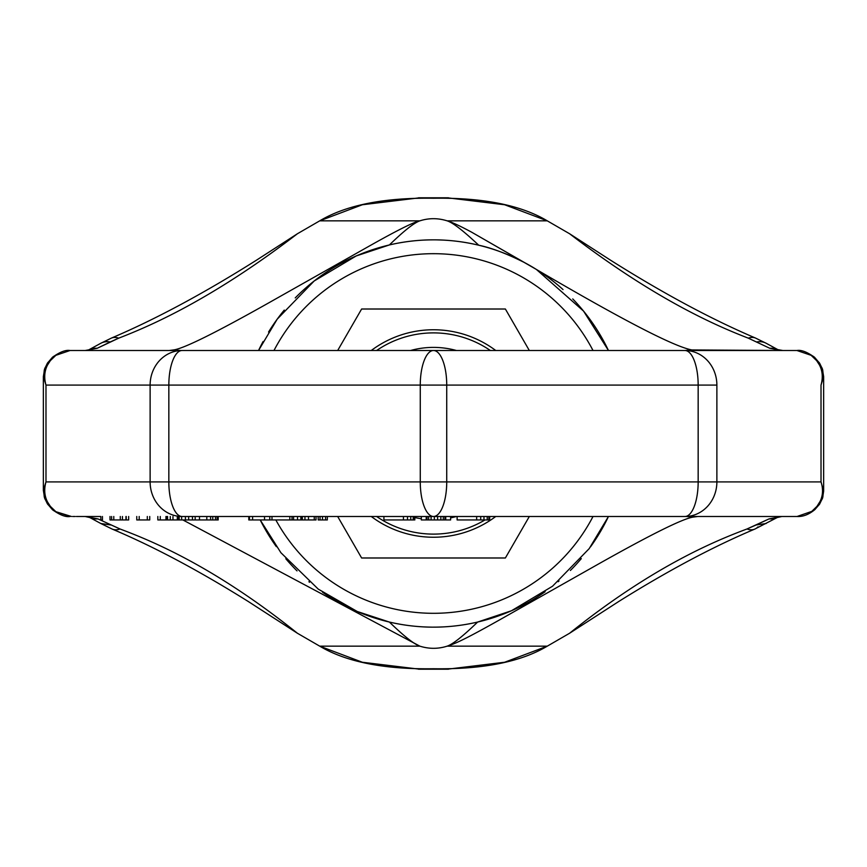 <?xml version="1.0" encoding="UTF-8"?>
<svg xmlns="http://www.w3.org/2000/svg" width="867" height="867" viewBox="0 0 867 867"><rect width="100%" height="100%" fill="white"/><g stroke="black" fill="none" stroke-linecap="round" stroke-linejoin="round"><path stroke-width="1.3" d="M777.829 349.629A20.526 18.781 114.8 0 0 769.798 348.285L781.85 350.506A20.743 19.172 90.3 0 0 781.85 350.506L691.866 349.943C674.038 346.627 622.213 319.793 536.38 269.442L583.556 311.101L608.461 350.506A193.644 193.644 0 0 0 572.729 298.909A193.644 193.644 0 0 1 608.461 350.506L583.556 311.101L536.38 269.442L471.691 232.215C460.16 225.984 451.978 222.19 447.123 220.836L547.272 220.836L569.597 233.754C655.972 299.906 716.695 325.927 748.308 338.163L769.798 348.285L781.85 350.506L691.866 349.943A60.69 57.417 111.3 0 0 685.309 350.506A60.69 57.417 111.3 0 1 691.866 349.943C674.038 346.627 622.213 319.793 536.38 269.442L524.73 262.69A193.644 193.644 0 0 1 563.03 289.556A193.644 193.644 0 0 0 524.73 262.69L471.691 232.215C460.16 225.984 451.978 222.19 447.123 220.836L547.272 220.836L569.597 233.754C655.972 299.906 716.695 325.927 748.308 338.163L769.798 348.285A20.526 18.781 114.8 0 1 777.829 349.629L782.847 350.506M782.608 350.506L781.85 350.506L782.608 350.506M794.356 350.506L795.646 350.506L794.356 350.506M814.904 509.568A15.736 11.13 80 0 1 814.893 509.579C808.933 514.521 802.983 516.83 797.044 516.494A19.583 16.43 107 0 0 797.055 516.494A19.583 16.43 107 0 0 797.055 516.494L811.772 511.4A15.736 11.13 80 0 0 814.893 509.579A15.736 11.13 80 0 1 811.772 511.4L816.963 506.361A13.666 8.648 66.1 0 0 819.597 504.139A13.666 8.648 66.1 0 1 816.963 506.361L820.095 501.408A11.932 8.399 52.3 0 0 822.599 497.951A11.932 8.399 52.3 0 1 820.095 501.408C822.989 495.36 823.292 488.858 821.016 481.911L821.016 385.089C823.076 377.795 822.577 371.13 819.521 365.105A13.85 9.938 131.8 0 1 822.415 368.995L819.629 363.24A15.107 10.014 118.9 0 0 816.649 360.639L819.521 365.105A13.85 9.938 131.8 0 1 822.415 368.995A13.85 9.938 131.8 0 1 822.794 373.634L823.65 376.657L823.65 491.145L821.016 481.911L446.733 481.911L698.163 481.911L698.163 385.089A34.582 13.233 90 0 0 684.93 350.506L182.07 350.506A34.582 13.233 90 0 0 168.837 385.089L420.267 385.089L420.267 481.911L446.733 481.911A34.582 13.233 -90 0 1 433.5 516.494A34.582 13.233 -90 0 0 446.733 481.911L168.837 481.911A34.582 13.233 -90 0 0 182.07 516.494L433.5 516.494A34.582 13.233 -90 0 1 420.267 481.911A34.582 13.233 -90 0 0 433.5 516.494L684.93 516.494A34.582 13.233 -90 0 0 698.163 481.911A34.582 13.233 -90 0 1 684.93 516.494L684.93 516.494A34.582 31.949 -90 0 0 716.879 481.911L821.016 481.911C823.292 488.858 822.989 495.36 820.095 501.408L816.963 506.361L811.772 511.4L797.044 516.494L182.07 516.494A34.582 31.949 -90 0 1 150.121 481.911L45.984 481.911L45.984 385.089C43.924 377.795 44.423 371.13 47.479 365.094L50.351 360.639L55.867 355.318L70.054 350.506A19.854 17.08 104.5 0 1 70.054 350.506L70.054 350.506C65.654 349.726 59.758 352.024 52.356 357.377A16.928 12.669 75.8 0 1 52.356 357.377A16.928 12.669 75.8 0 1 55.867 355.318L70.043 350.506L796.957 350.506L811.133 355.318L816.649 360.639L819.521 365.105C822.577 371.13 823.076 377.795 821.016 385.089L823.65 376.657L821.016 385.089L821.016 481.911L823.65 491.145L822.913 494.038A11.932 8.399 52.3 0 1 822.599 497.951L819.597 504.139A13.666 8.648 66.1 0 0 819.608 504.128M814.633 357.377A16.928 12.658 104.1 0 0 811.133 355.318L816.649 360.639A15.107 10.014 118.9 0 1 819.629 363.24L814.633 357.377A16.928 12.658 104.1 0 0 811.133 355.318L796.946 350.506C801.346 349.726 807.242 352.024 814.633 357.377M795.429 516.494L794.66 516.494L795.429 516.494M76.415 516.494L100.821 516.494L100.821 519.951L102.447 519.951L100.821 519.951L100.821 516.494L85.161 516.494L89.778 517.534A20.743 18.911 -66.7 0 0 97.982 518.91L85.161 516.494L76.394 516.494M75.299 516.494L72.557 516.494L75.299 516.494M297.403 233.754L256.686 260.046C204.233 293.154 155.822 319.164 111.464 338.065L100.648 343.365A19.789 15.964 57 0 1 110.282 341.956L118.692 338.163A19.041 12.431 63.4 0 0 111.464 338.065L111.464 338.065A19.041 12.431 63.4 0 1 118.692 338.163C150.338 325.916 211.18 299.83 297.403 233.754L319.728 220.836L419.877 220.836C413.949 221.919 396.414 230.709 367.261 247.214L268.532 302.984C215.493 332.841 183.891 348.491 173.714 349.921L169.163 350.506L85.15 350.506L97.202 348.285L118.692 338.163C150.338 325.916 211.18 299.83 297.403 233.754L319.728 220.836C346.193 205.056 384.114 197.524 433.5 198.25C482.886 197.524 520.807 205.056 547.272 220.836L504.637 204.753L447.22 197.784M89.171 349.629A20.526 18.792 65.1 0 1 97.202 348.285L110.282 341.956A19.789 15.964 57 0 0 100.648 343.365L89.16 349.639A20.526 18.792 65.1 0 1 97.202 348.285L89.171 349.629M777.84 349.639L766.352 343.365A19.789 15.964 123 0 0 756.718 341.956A19.789 15.964 123 0 1 766.352 343.365L755.536 338.065A19.041 12.431 116.6 0 0 748.308 338.163A19.041 12.431 116.6 0 1 755.536 338.065A19.041 12.431 116.6 0 0 755.536 338.065C711.178 319.164 662.767 293.154 610.314 260.046L569.597 233.754M273.983 350.506A179.816 179.816 0 0 1 593.017 350.506A179.816 179.816 0 0 0 273.983 350.506A179.816 179.816 0 0 1 593.017 350.506A179.816 179.816 0 0 0 273.983 350.506L258.539 350.506L277.202 319.175L314.168 280.995L356.229 255.938L389.402 244.938C403.968 230.839 414.123 222.797 419.877 220.836C428.872 217.975 437.954 217.975 447.123 220.836C437.954 217.975 428.872 217.975 419.877 220.836L319.728 220.836L362.363 204.753L419.78 197.784M433.511 627.144A193.644 193.644 0 0 0 477.598 622.062L511.497 610.736L552.517 586.244L589.202 548.627L608.461 516.494L589.202 548.627L552.517 586.244L511.497 610.736L477.598 622.062C448.206 628.857 418.804 628.857 389.402 622.062L357.291 611.517L318.254 589.116L280.908 552.723L260.219 519.951A193.644 193.644 0 0 0 276.345 546.644A193.644 193.644 0 0 1 260.219 519.951L280.908 552.723L318.254 589.116L357.291 611.517L389.402 622.062A193.644 193.644 0 0 0 431.723 627.134M477.598 622.062C463.032 636.172 452.867 644.203 447.123 646.164C438.128 649.025 429.046 649.025 419.877 646.164C414.123 644.192 403.957 636.161 389.402 622.062C418.804 628.857 448.206 628.857 477.598 622.062A193.644 193.644 0 0 0 545.17 591.706A193.644 193.644 0 0 1 477.63 622.051C463.032 636.172 452.867 644.203 447.123 646.164C438.128 649.025 429.046 649.025 419.877 646.164L182.894 519.951L419.877 646.164L319.728 646.164L297.403 633.246C214.409 566.671 152.332 541.106 120.004 528.978L97.982 518.91L85.161 516.494M258.539 350.506A193.644 193.644 0 0 1 263.091 341.533A193.644 193.644 0 0 0 258.539 350.506L277.202 319.175L314.168 280.995L356.229 255.938L389.402 244.938C419.173 238.057 448.943 238.143 478.714 245.209C463.357 230.763 452.834 222.635 447.123 220.836C452.834 222.635 463.357 230.763 478.714 245.209C491.578 247.886 506.924 253.717 524.73 262.69C506.924 253.717 491.578 247.886 478.714 245.209A193.644 193.644 0 0 0 437.597 239.899A193.644 193.644 0 0 1 478.714 245.209C448.943 238.143 419.173 238.057 389.402 244.938A193.644 193.644 0 0 1 434.053 239.856A193.644 193.644 0 0 0 389.402 244.938C403.968 230.839 414.123 222.797 419.877 220.836C413.949 221.919 396.414 230.709 367.261 247.214L268.532 302.984C215.493 332.841 183.891 348.491 173.714 349.921L180.683 350.506L173.714 349.921L169.163 350.506L85.15 350.506M285.817 558.749A193.644 193.644 0 0 0 297.034 570.887A193.644 193.644 0 0 1 285.817 558.749M308.923 581.746A193.644 193.644 0 0 0 309.508 582.245A193.644 193.644 0 0 1 308.923 581.746M389.37 622.051A193.644 193.644 0 0 1 322.524 592.194A193.644 193.644 0 0 0 389.37 622.051C403.957 636.161 414.123 644.192 419.877 646.164L319.728 646.164L297.403 633.246C214.409 566.671 152.332 541.106 120.004 528.978L97.982 518.91A20.743 18.911 -66.7 0 1 89.778 517.534L100.832 523.516L110.889 524.979L100.832 523.516L112.266 529.119A20.548 13.471 -66 0 0 120.004 528.978A20.548 13.471 -66 0 1 112.266 529.119C153.632 546.535 198.922 570.638 248.135 601.416L297.403 633.246M558.11 581.724A193.644 193.644 0 0 0 558.998 580.966A193.644 193.644 0 0 1 558.11 581.724M570.378 570.475A193.644 193.644 0 0 0 581.291 558.619A193.644 193.644 0 0 1 570.378 570.475M590.47 546.904A193.644 193.644 0 0 0 607.93 517.599A193.644 193.644 0 0 1 590.47 546.904M757.996 526.854A20.548 13.471 66 0 1 754.734 529.119A20.548 13.471 66 0 1 746.996 528.978A20.548 13.471 66 0 0 754.734 529.119C713.368 546.535 668.078 570.627 618.865 601.416L569.597 633.246C652.385 566.78 714.646 541.095 746.996 528.978L756.111 524.979L766.168 523.516L756.111 524.979L769.018 518.91A20.743 18.911 66.7 0 0 777.222 517.534A20.743 18.911 66.7 0 1 769.018 518.91L781.839 516.494A20.743 19.172 90 0 0 781.85 516.494A20.743 19.172 90 0 1 781.839 516.494L769.018 518.91L746.996 528.978C714.646 541.095 652.385 566.78 569.597 633.246L547.272 646.164L447.123 646.164C456.811 643.347 471.42 635.912 511.974 612.882L598.533 563.983C651.529 534.148 683.109 518.509 693.286 517.079L686.317 516.494L693.286 517.079L697.837 516.494L693.286 517.079C683.109 518.509 651.529 534.148 598.533 563.983L511.974 612.882C471.42 635.912 456.811 643.347 447.123 646.164L547.272 646.164C520.807 661.944 482.886 669.476 433.5 668.75C384.124 669.476 346.193 661.944 319.728 646.164L362.363 662.247L419.78 669.216M569.597 633.246L547.272 646.164L504.637 662.247L447.22 669.216M268.553 332.05A193.644 193.644 0 0 1 284.268 310.093A193.644 193.644 0 0 0 268.553 332.05M295.246 297.912A193.644 193.644 0 0 1 389.337 244.96A193.644 193.644 0 0 0 295.246 297.912M478.747 245.22A193.644 193.644 0 0 1 514.434 257.575A193.644 193.644 0 0 0 478.747 245.22M698.975 350.506L696.927 350.506M70.054 350.506L71.408 350.506M72.557 350.506L75.31 350.506L72.557 350.506M71.43 516.494L55.867 511.682L50.351 506.361L47.479 501.895C44.423 495.87 43.924 489.205 45.984 481.911L45.984 385.089L716.879 385.089A34.582 31.949 90 0 0 684.93 350.506A34.582 13.233 90 0 1 698.163 385.089L716.879 385.089L716.879 481.911L716.879 385.089A34.582 31.949 90 0 0 684.93 350.506L795.57 350.506M182.07 350.506A34.582 31.949 90 0 0 150.121 385.089L168.837 385.089A34.582 13.233 90 0 1 182.07 350.506A34.582 31.949 90 0 0 150.121 385.089L150.121 481.911L168.837 481.911L168.837 385.089L168.837 481.911L420.267 481.911L420.267 385.089L698.163 385.089L698.163 481.911L716.879 481.911A34.582 31.949 -90 0 1 684.93 516.494M433.5 350.506A34.582 13.233 90 0 0 420.267 385.089A34.582 13.233 90 0 1 433.5 350.506A34.582 13.233 90 0 1 446.733 385.089L446.733 481.911L446.733 385.089A34.582 13.233 90 0 0 433.5 350.506M47.371 363.24L44.596 368.995A13.85 9.938 48.2 0 1 47.479 365.094C44.423 371.13 43.924 377.795 45.984 385.089L43.35 376.657L45.984 385.089L150.121 385.089L150.121 481.911A34.582 31.949 -90 0 0 182.07 516.494A34.582 13.233 -90 0 1 168.837 481.911L45.984 481.911L43.35 490.343L45.984 481.911C43.924 489.205 44.423 495.87 47.479 501.895L50.351 506.361L55.867 511.682L70.043 516.494C65.654 517.274 59.758 514.976 52.367 509.623A16.928 12.658 -75.9 0 0 55.867 511.682A16.928 12.658 -75.9 0 1 52.367 509.623L47.371 503.76A15.107 10.014 -61.1 0 0 50.351 506.361A15.107 10.014 -61.1 0 1 47.371 503.76L44.585 498.005A13.85 9.938 -48.2 0 0 47.479 501.895A13.85 9.938 -48.2 0 1 44.585 498.005L43.35 490.343L43.35 376.657L44.217 373.634A13.85 9.938 48.2 0 1 44.596 368.995A13.85 9.938 48.2 0 1 47.479 365.094L50.351 360.639L55.867 355.318A16.928 12.669 75.8 0 0 52.367 357.377L47.371 363.24A15.118 10.025 61.1 0 1 50.351 360.639A15.118 10.025 61.1 0 0 47.371 363.24A15.118 10.025 61.1 0 0 47.36 363.251M43.35 490.343L44.206 493.366A13.85 9.938 -48.2 0 0 44.585 498.005M383.918 516.494L383.918 519.951L383.918 516.494M403.437 519.951L383.918 519.951L403.437 519.951L403.437 516.494L403.437 519.951L407.501 519.951L403.437 519.951M407.501 516.494L407.501 519.951L407.501 516.494M410.763 519.951L407.501 519.951L410.763 519.951L410.763 516.494L410.763 519.951L413.201 519.951L410.763 519.951M413.201 516.494L413.201 519.951L413.201 516.494M414.014 519.951L413.201 519.951L414.014 519.951L414.014 516.494L414.014 519.951M414.827 516.494L414.827 519.951L414.827 516.494M450.623 519.951L421.329 519.951L421.329 516.494L421.329 519.951L426.217 519.951L426.217 516.494L426.217 519.951L427.03 519.951L427.03 516.494L427.03 519.951L428.656 519.951L428.656 516.494L428.656 519.951L431.094 519.951L431.094 516.494L431.094 519.951L434.345 519.951L434.345 516.494L434.345 519.951L437.607 519.951L437.607 516.494L437.607 519.951L440.859 519.951L440.859 516.494L440.859 519.951L443.297 519.951L443.297 516.494L443.297 519.951L444.923 519.951L444.923 516.494L444.923 519.951L445.736 519.951L445.736 516.494L445.736 519.951L450.623 519.951L450.623 516.494L450.623 519.951M489.671 519.951L457.126 519.951L457.126 516.494L457.126 519.951L476.655 519.951L476.655 516.494L476.655 519.951L480.719 519.951L480.719 516.494L480.719 519.951L483.97 519.951L483.97 516.494L483.97 519.951L487.221 519.951L487.221 516.494L487.221 519.951L488.847 519.951L488.847 516.494L488.847 519.951L489.671 519.951L489.671 516.494L489.671 519.951M111.637 519.951L110.011 519.951L110.011 516.494L110.011 519.951L113.794 519.951L111.637 519.951L111.637 516.494L111.637 519.951M126.224 519.951L113.794 519.951L113.794 516.494L113.794 519.951L120.285 519.951L120.285 516.494L120.285 519.951L122.442 519.951L122.442 516.494L122.442 519.951L125.964 519.951L125.964 516.494L125.964 519.951L128.663 519.951L126.224 519.951L126.224 516.494L126.224 519.951M147.303 519.951L136.769 519.951L136.769 516.494L136.769 519.951L139.197 519.951L139.197 516.494L139.197 519.951L149.731 519.951L147.303 519.951L147.303 516.494L147.303 519.951M165.955 519.951L157.837 519.951L157.837 516.494L157.837 519.951L160.276 519.951L160.276 516.494L160.276 519.951L167.028 519.951L165.955 519.951L165.955 516.494L165.955 519.951M178.385 519.951L167.028 519.951L167.028 516.494L167.028 519.951L167.569 516.494L167.569 519.951L170.279 519.951L170.279 516.494L170.279 519.951L172.977 519.951L172.977 516.494L172.977 519.951L177.312 519.951L177.312 516.494L177.312 519.951L179.187 519.951L178.385 519.951L178.385 516.494L178.385 519.951M218.191 519.951L179.187 519.951L179.187 516.494L179.187 519.951L181.626 519.951L181.626 516.494L181.626 519.951L185.419 519.951L185.419 516.494L185.419 519.951L188.659 519.951L188.659 516.494L188.659 519.951L192.452 519.951L192.452 516.494L192.452 519.951L195.162 519.951L195.162 516.494L195.162 519.951L199.497 519.951L199.497 516.494L199.497 519.951L206.812 519.951L206.812 516.494L206.812 519.951L210.605 519.951L210.605 516.494L210.605 519.951L212.773 519.951L212.773 516.494L212.773 519.951L215.482 519.951L215.482 516.494L215.482 519.951L217.108 519.951L217.108 516.494L217.108 519.951L218.191 519.951L218.191 516.494L218.191 519.951M271.989 519.951L248.796 519.951L248.796 516.494L248.796 519.951L249.458 519.951L249.458 516.494L249.458 519.951L252.6 519.951L252.6 516.494L252.6 519.951L264.522 519.951L264.522 516.494L264.522 519.951L269.767 519.951L269.767 516.494L269.767 519.951L289.816 519.951L271.989 519.951L271.989 516.494L271.989 519.951M301.673 519.951L301.673 516.494L301.673 519.951L289.816 519.951L289.816 516.494L289.816 519.951L292.016 519.951L292.016 516.494L292.016 519.951L293.566 519.951L293.566 516.494L293.566 519.951L297.511 519.951L297.511 516.494L297.511 519.951L300.849 519.951L300.849 516.494L300.849 519.951L304.956 519.951L302.334 519.951L302.334 516.494L302.334 519.951M322.502 519.951L318.2 519.951L318.2 516.494L318.2 519.951L320.042 519.951L320.042 516.494L320.042 519.951L325.569 519.951L322.502 519.951L322.502 516.494L322.502 519.951M316.022 519.951L304.956 519.951L304.956 516.494L304.956 519.951L308.489 519.951L308.489 516.494L308.489 519.951L314.255 519.951L314.255 516.494L314.255 519.951L316.022 519.951L316.022 516.494L316.022 519.951M327.325 519.951L325.569 519.951L325.569 516.494L325.569 519.951L327.325 519.951L327.325 516.494L327.325 519.951M102.447 516.494L102.447 519.951L102.447 516.494M128.663 516.494L128.663 519.951L128.663 516.494M149.731 516.494L149.731 519.951L149.731 516.494M593.017 516.494A179.816 179.816 0 0 1 275.836 519.951A179.816 179.816 0 0 0 593.017 516.494A179.816 179.816 0 0 1 275.836 519.951A179.816 179.816 0 0 0 593.017 516.494M337.675 516.494L361.626 557.99L505.374 557.99L529.325 516.494L505.374 557.99L361.626 557.99L337.675 516.494M361.626 309.01L337.675 350.506L361.626 309.01L505.374 309.01L361.626 309.01M529.325 350.506L505.374 309.01L529.325 350.506M376.625 350.506A100.605 100.605 0 0 1 490.375 350.506A100.605 100.605 0 0 0 376.625 350.506M490.375 516.494A100.605 100.605 0 0 1 489.671 516.97A100.605 100.605 0 0 0 490.375 516.494M484.967 519.951A100.605 100.605 0 0 1 376.625 516.494A100.605 100.605 0 0 0 484.967 519.951M456.443 516.494A86.104 86.104 0 0 1 450.623 517.881A86.104 86.104 0 0 0 456.443 516.494M421.329 518.737A86.104 86.104 0 0 1 414.827 517.556A86.104 86.104 0 0 0 421.329 518.737M410.557 350.506A86.104 86.104 0 0 1 456.443 350.506L410.557 350.506A86.104 86.104 0 0 1 456.443 350.506M495.74 516.494A103.737 103.737 0 0 1 371.26 516.494M371.26 350.506A103.737 103.737 0 0 1 495.74 350.506M792.525 350.506L794.226 350.506M822.599 497.951L823.65 491.145M814.893 509.579L819.597 504.139M448.434 197.784L418.566 197.784M418.566 669.216L448.434 669.216M754.734 529.119L777.222 517.534L781.839 516.494M82.636 350.506L85.096 350.506M74.475 350.506L72.774 350.506M44.596 368.995L43.35 376.657M74.475 516.494L72.774 516.494M822.415 368.995L823.65 376.657"/></g></svg>
